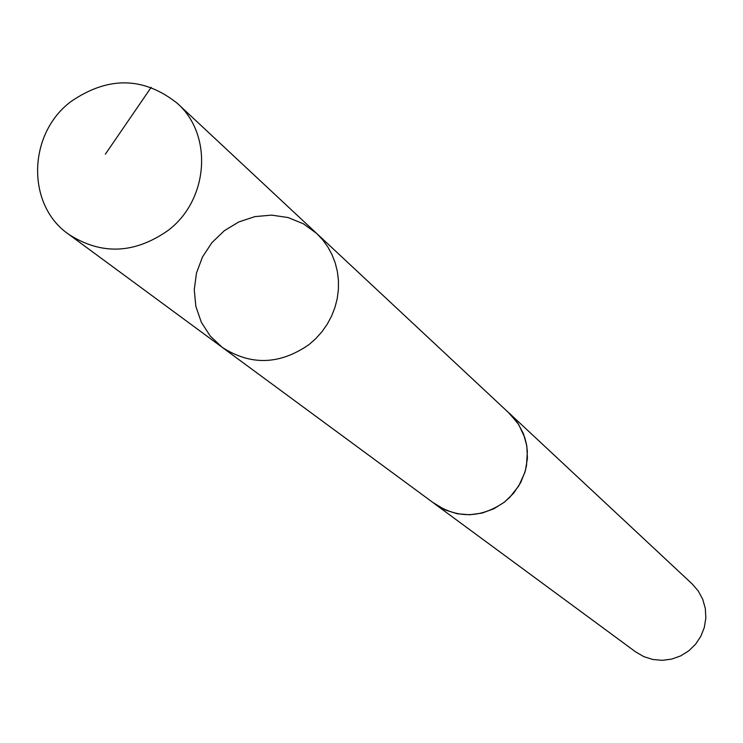 <?xml version="1.0" encoding="UTF-8"?>
<svg xmlns="http://www.w3.org/2000/svg" width="743" height="743" viewBox="0 0 743 743"><rect width="100%" height="100%" fill="white"/><g stroke="black" fill="none" stroke-linecap="round" stroke-linejoin="round"><path stroke-width="1.11" d="M316.676 233.451L509.689 413.665L518.679 424.513L524.697 437.339L526.462 444.249L527.354 451.354L526.49 465.712L524.744 472.734L518.744 485.95L509.735 497.373L504.274 502.184C481 518.187 457.837 518.753 434.794 503.875L222.157 347.306C250.809 365.77 279.786 364.85 309.079 344.548L315.961 338.455L322.081 331.582L327.338 324.032L331.657 315.924L334.972 307.388L337.229 298.556L338.39 289.556L338.446 280.538L337.387 271.632L335.242 262.976L332.037 254.71L327.83 246.955L322.685 239.831L316.676 233.451L303.376 223.773L288.098 217.55L271.659 215.126L254.951 216.603L238.865 221.916L224.265 230.748L211.922 242.645L202.505 256.967L196.505 272.941L194.248 289.724L195.864 306.422L201.269 322.128L210.195 336.012L222.157 347.306C250.809 365.77 279.786 364.85 309.079 344.548L315.961 338.455L322.081 331.582L327.338 324.032L331.657 315.924L334.972 307.388L337.229 298.556L338.39 289.556L338.446 280.538L337.387 271.632L335.242 262.976L332.037 254.71L327.83 246.955L322.685 239.831L316.676 233.451L177.308 103.323C213.269 134.957 208.644 200.118 167.927 230.562C134.316 253.995 101.206 255.22 68.616 234.249C26.126 204.947 27.667 133.805 71.049 101.485C108.264 76.055 143.687 76.668 177.308 103.323M507.868 411.966L517.732 422.962L523.518 433.884L526.806 445.884L527.428 458.385L525.366 470.811L520.704 482.588L513.664 493.157L504.571 502.027L493.854 508.779L482.012 513.088L469.604 514.769L457.214 513.747L445.41 510.07L432.788 502.398M509.726 413.619L692.179 583.933L698.309 591.066L702.757 599.378L705.311 608.48L705.85 617.944L704.345 627.352L700.872 636.24L695.587 644.2L688.733 650.859L680.634 655.911L671.672 659.115L662.254 660.332L652.846 659.496L643.856 656.645L635.72 651.936L434.757 503.921M105.376 154.182L151.182 87.349M222.157 347.306L68.616 234.249"/></g></svg>
